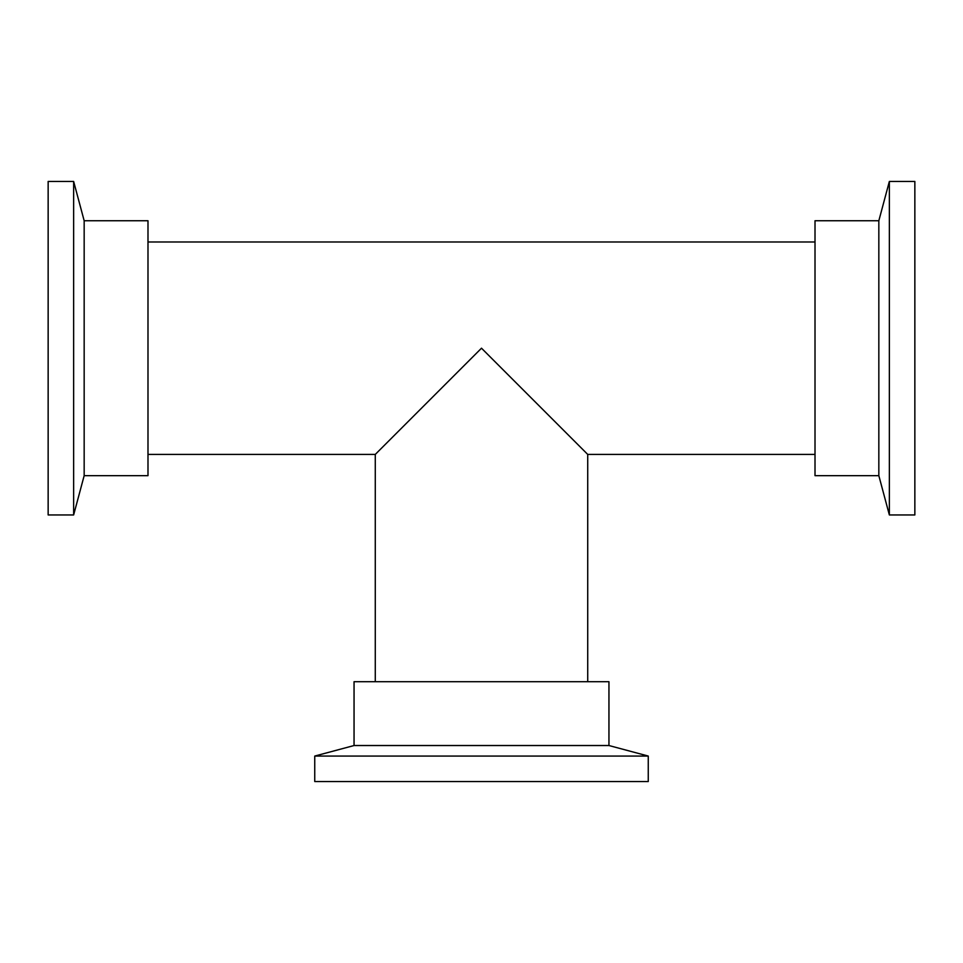 <?xml version="1.0" encoding="UTF-8"?>
<svg xmlns="http://www.w3.org/2000/svg" width="963" height="963" viewBox="0 0 963 963"><rect width="100%" height="100%" fill="white"/><g stroke="black" fill="none" stroke-linecap="round" stroke-linejoin="round"><path stroke-width="1.44" d="M587.719 681.708L587.719 454.416L481.5 348.197L375.281 454.416L147.989 454.416M375.281 681.708L375.281 454.416M84.166 220.744L84.166 475.662L147.989 475.662L147.989 220.744L84.166 220.744L73.645 181.453L48.15 181.453L48.15 514.952L73.645 514.952L73.645 181.453M878.834 475.662L878.834 220.744L815.011 220.744L815.011 475.662L878.834 475.662L889.355 514.952L914.85 514.952L914.85 181.453L889.355 181.453L889.355 514.952M354.047 745.531L608.953 745.531L608.953 681.708L354.047 681.708L354.047 745.531L314.745 756.063L314.745 781.547L648.255 781.547L648.255 756.063L314.745 756.063M815.011 454.416L587.719 454.416M815.011 241.99L147.989 241.99M84.166 475.662L73.645 514.952M878.834 220.744L889.355 181.453M608.953 745.531L648.255 756.063"/></g></svg>
